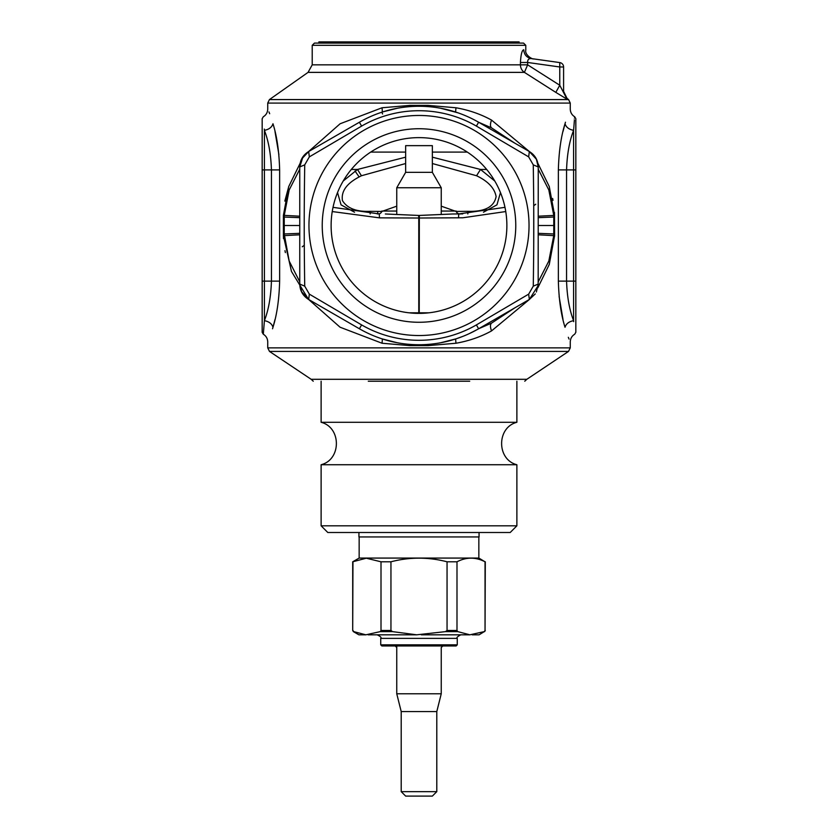 <?xml version="1.0" encoding="UTF-8"?>
<svg xmlns="http://www.w3.org/2000/svg" width="838" height="838" viewBox="0 0 838 838"><rect width="100%" height="100%" fill="white"/><g stroke="black" fill="none" stroke-linecap="round" stroke-linejoin="round"><path stroke-width="1.26" d="M299.763 281.819L289.183 261.068L284.229 233.991L284.239 215.429L289.183 189.943L299.763 169.192M323.279 143.089L359.387 122.254L308.667 151.531L301.596 159.073M478.131 329.041L478.613 328.768L476.393 324.914L528.663 294.138L533.272 286.156C533.953 240.192 533.953 210.82 533.272 164.856L528.663 156.874L476.393 126.098A114.785 114.785 0 0 0 361.607 126.098L309.337 156.874L304.728 164.856L299.763 166.94L299.763 284.072C299.973 290.807 302.937 295.94 308.667 299.48L359.387 328.768A119.237 119.237 0 0 0 478.613 328.768L529.333 299.48L538.174 285.569L538.237 166.94C538.027 160.205 535.063 155.072 529.333 151.531L478.613 122.243A119.237 119.237 0 0 0 361.838 120.861L361.094 121.269M440.725 108.27L458.072 112.847M397.275 108.27L383.238 111.758M382.84 111.883L381.835 112.208L382.61 113.978M299.763 217.671L283.391 217.021L283.401 215.324L288.733 186.549L300.151 163.242M308.562 151.584L340.102 123.773L382.044 107.767L410.086 105.379L427.914 105.379L455.956 107.767C468.83 110.029 480.687 114.136 491.518 120.075L529.438 151.584M304.728 164.856C304.047 210.841 304.047 240.181 304.728 286.156L299.763 284.072L301.732 292.2M302.748 293.929L308.667 299.48L301.418 291.561M309.337 156.874L308.667 151.531C302.937 155.072 299.962 160.205 299.763 166.94L299.784 166.154M476.393 126.098L478.613 122.243A119.237 119.237 0 0 0 359.387 122.243L335.766 135.882M288.827 186.277L284.826 201.11M308.468 299.302L291.456 271.418L283.401 235.677L283.506 238.589M284.972 250.677L285.37 252.605M478.645 328.747L491.497 323.154C490.115 324.484 490.125 327.071 491.518 330.926C480.687 336.876 468.84 340.982 455.956 343.245L427.914 345.633L410.086 345.633L382.044 343.245L340.06 327.208L308.51 299.355M299.763 234.797L283.401 235.677L283.391 217.021M278.886 154.506L274.99 131.461M269.668 113.717L268.956 111.936M279.641 281.118L271.439 281.118L271.439 169.894C270.904 154.182 268.558 140.994 264.399 130.34C262.954 112.407 262.954 112.407 264.399 130.34C268.988 129.471 271.858 127.271 272.979 123.752C266.159 104.027 266.159 104.027 272.979 123.752C276.917 136.175 279.138 151.563 279.641 169.894L279.641 281.118C279.138 299.459 276.917 314.837 272.979 327.26C266.159 346.984 266.159 346.984 272.979 327.26L274.99 319.571M272.539 328.789L272.979 327.26C271.858 323.73 268.988 321.541 264.389 320.671C262.954 338.604 262.954 338.604 264.399 320.671C268.558 310.018 270.904 296.83 271.439 281.118L264.399 281.118L264.399 169.894L279.641 169.894M304.728 286.156L309.337 294.138L308.667 299.48L307.986 299.072M309.337 294.138L361.607 324.914L359.387 328.768A119.237 119.237 0 0 0 478.613 328.768L529.333 299.48L535.273 293.908M471.752 322.064A110.04 110.04 0 0 1 322.431 278.258A110.04 110.04 0 0 1 366.248 128.937A110.04 110.04 0 0 1 515.569 172.754A110.04 110.04 0 0 1 471.752 322.064M528.663 156.874L529.333 151.531L536.582 159.45M533.272 164.856L538.237 166.94L536.268 158.811M535.252 157.073L530.004 151.929M554.588 236.148L554.494 212.423M553.017 200.313L552.651 198.48M537.849 163.242L549.267 186.539L554.599 215.324L553.761 215.429L553.771 217.021L554.609 217.021M491.518 330.926L529.438 299.428M537.849 287.769L549.267 264.462L554.599 235.677L538.237 234.797M573.601 320.671C569.442 310.018 567.096 296.83 566.561 281.118L573.601 281.118L573.601 320.671C575.046 338.604 575.046 338.604 573.601 320.671C569.012 321.541 566.142 323.73 565.022 327.26C571.841 346.984 571.841 346.984 565.022 327.26C561.083 314.837 558.862 299.449 558.359 281.118L558.359 169.894C558.862 151.552 561.083 136.175 565.022 123.752C571.841 104.027 571.841 104.027 565.022 123.752L563.01 131.44M565.461 122.222L565.022 123.752C566.142 127.271 569.012 129.471 573.611 130.34C575.046 112.407 575.046 112.407 573.601 130.34L573.601 169.894L575.832 169.894L575.832 332.288L574.721 334.205C571.862 335.986 570.385 338.552 570.269 341.914L570.269 347.864L267.731 347.864L267.731 341.914C267.615 338.552 266.138 335.986 263.279 334.205L262.168 332.288L262.168 169.894L264.399 169.894L264.399 130.34M559.114 296.505L563.01 319.54M568.332 337.295L569.044 339.076M359.355 328.747L323.279 307.923M514.71 143.089L491.497 127.847L478.645 122.264M264.379 130.068L264.305 129.094M263.687 329.68L263.876 327.417M381.835 338.803L397.275 342.742M440.725 342.742L456.155 338.803M476.906 329.732L469.301 333.608M462.869 336.373L456.165 338.803M465.394 310.427A96.768 96.768 0 0 0 503.921 179.112A96.768 96.768 0 0 0 372.606 140.585A96.768 96.768 0 0 0 334.079 271.9A96.768 96.768 0 0 0 465.394 310.427M528.663 294.138L529.333 299.48M533.272 286.156L538.237 284.072L538.174 285.569M538.237 169.192L548.817 189.943L553.761 215.429L538.237 216.204M538.237 217.671L553.771 217.021L553.761 235.572L548.817 261.068L538.237 281.819M491.497 323.154L514.721 307.923M558.359 169.894L566.561 169.894C567.096 154.171 569.442 140.994 573.601 130.34M574.313 121.332L574.124 123.595M573.621 320.944L573.674 321.624M575.832 169.894L575.832 118.724L574.721 116.796C571.862 115.026 570.385 112.46 570.269 109.097L570.269 103.084L267.731 103.084L267.731 109.097C267.615 112.46 266.138 115.026 263.279 116.796L262.168 118.724L262.168 169.894M461.13 302.612A87.864 87.864 0 0 0 496.117 183.375A87.864 87.864 0 0 0 376.87 148.389A87.864 87.864 0 0 0 341.883 267.636A87.864 87.864 0 0 0 461.13 302.612M536.372 291.991L538.237 284.072M555.814 92.379L524.399 72.372L527.657 64.84L559.763 85.246L567.033 99.209L555.814 92.379L559.763 85.246L560.653 87.1M368.291 381.227C295.94 381.227 295.94 381.227 368.291 381.227L469.709 381.227C542.06 381.227 542.06 381.227 469.709 381.227M308.059 72.372L312.218 64.84L520.44 64.84A8.893 8.453 -90 0 0 524.399 72.372L308.059 72.372L269.427 99.586L568.573 99.586L570.269 103.084M312.218 64.84L312.218 45.315L525.782 45.315L525.782 50.06C524.567 55.329 533.219 59.687 533.439 58.87L533.439 58.87M523.708 49.746L523.76 49.756C526.453 50.165 526.453 50.165 523.76 49.756C522.001 50.154 520.901 54.397 520.44 62.473L520.461 61.415M559.763 85.246L559.763 66.977L563.597 66.977A4.452 4.452 0 0 0 559.763 62.578A4.452 4.452 0 0 1 563.597 66.977L563.597 92.211M525.782 45.315L523.551 43.094L314.449 43.094L312.218 45.315M516.878 381.227L516.878 422.289L321.122 422.289C341.464 427.432 341.464 459.591 321.122 464.734L321.122 525.814L516.878 525.814L516.878 464.734L321.122 464.734M563.597 66.977A4.452 4.452 0 0 0 559.763 62.578L559.763 66.977L527.657 62.473L520.44 62.473L520.44 64.84L527.657 64.84L527.657 62.473C527.5 59.728 528.694 58.43 531.25 58.566L531.25 58.566C526.599 57.539 524.096 54.596 523.76 49.756M528.401 59.456L529.124 58.932M559.763 62.578L531.25 58.566L559.763 62.578M419.22 313.37L419.23 312.804A13.345 9.438 0 0 1 418.77 312.804L408.975 312.804M533.722 245.262L533.722 206.295M505.754 211.553L462.88 217.775L418.77 218.027L418.675 215.439L385.344 213.983M516.878 525.814L510.206 532.497L327.794 532.497L321.122 525.814M432.345 157.177L480.499 169.454L494.776 181.008M405.655 157.177L357.501 169.454L343.224 181.008M332.246 211.553L379.436 217.849L379.3 213.941L333.032 207.342M429.025 312.804L419.23 312.804L419.325 215.439L418.675 215.439M462.775 213.889L452.153 213.994L458.7 213.941L458.564 217.849M452.656 213.983L419.325 215.439M500.464 192.562L496.944 204.86L483.453 212.213M432.345 163.525L476.56 175.75L480.499 169.454L486.669 169.454M405.655 163.525L361.44 175.75L357.501 169.454L351.332 169.454M337.536 192.562L341.056 204.86L354.537 212.213M476.56 175.75C488.104 181.27 494.619 188.225 496.106 196.605C494.106 206.965 484.699 211.878 467.897 211.333L467.824 213.941M441.249 206.169L456.102 211.438C457.244 213.418 458.815 214.245 460.816 213.92M396.751 206.169L381.898 211.438C380.923 213.313 379.551 214.13 377.76 213.858L377.205 213.91M361.44 175.75L359.135 176.944C346.565 183.564 341.014 191.452 342.449 200.596C347.215 208.327 356.422 211.909 370.103 211.333L370.176 213.941M456.197 211.05L441.249 211.05M396.751 211.05L381.803 211.05M359.156 536.938L359.156 558.077L478.844 558.077L478.844 536.938M478.844 558.077L485.045 561.795C475.691 556.945 466.337 556.945 456.993 561.795L447.052 561.795C428.354 556.945 409.646 556.945 390.948 561.795L381.007 561.795L366.279 558.213L352.704 561.795L352.704 630.48L353.374 631.632L352.955 630.48L353.762 631.632L365.829 634.816L380.201 631.632L392.561 631.632L390.948 630.48L381.007 630.48L380.201 631.632M352.955 561.795L352.704 630.48M381.007 561.795L381.007 630.48M390.948 561.795L390.948 630.48M368.144 634.816L416.685 634.816L392.561 631.632M416.685 634.816L445.439 631.632L457.799 631.632L456.993 630.48L447.052 630.48L445.439 631.632M447.052 561.795L447.052 630.48M456.993 561.795L456.993 630.48M421.315 634.816L469.856 634.816L457.799 631.632M469.856 634.816L484.238 631.632L485.045 630.48L485.045 561.795M485.296 561.795L485.045 630.48M472.171 634.816L479.106 634.816L484.238 631.632M353.374 631.632L358.894 634.816L365.829 634.816M457.265 644.831L380.735 644.831L381.845 645.941L456.155 645.941L457.265 644.831L457.265 638.378C456.239 637.739 457.422 636.555 460.816 634.816M425.526 645.941L436.703 645.941M479.064 532.497L479.064 536.938L358.936 536.938L358.936 532.497M405.655 172.335L405.655 145.644L432.345 145.644L432.345 172.335L441.249 187.754L396.751 187.754L405.655 172.335L432.345 172.335M401.203 791.648L436.797 791.648L432.345 796.1L405.655 796.1L401.203 791.648L401.203 711.567L396.751 693.77L441.249 693.77L441.249 647.502L442.799 645.941M401.203 711.567L436.797 711.567L441.249 693.77M519.11 43.094L519.11 41.9L318.89 41.9L318.89 43.094M283.401 215.324L299.763 216.204M361.838 120.861A119.237 119.237 0 0 0 359.387 122.243L361.607 126.098M382.4 112.03L382.044 107.767M284.229 225.506L299.763 225.506M410.086 106.604L410.086 105.379M476.393 324.914A114.785 114.785 0 0 1 361.607 324.914M283.391 233.991L299.763 233.341M570.269 347.864L568.499 351.426L269.501 351.426L267.731 347.864M455.6 338.981L455.956 343.245M427.914 344.408L427.914 345.633M410.086 345.633A8.893 0.524 90 0 0 410.075 344.408M382.4 338.981L382.044 343.245M427.914 105.379A8.893 0.524 -90 0 0 427.925 106.604M455.6 112.03L455.956 107.767M491.497 127.847C490.115 126.528 490.125 123.93 491.518 120.075M538.237 233.341L554.609 233.991M575.832 281.118L573.601 281.118L573.601 169.894L566.561 169.894L566.561 281.118L558.359 281.118M269.501 351.426L311.17 379.3L526.83 379.3L524.756 381.227M262.168 281.118L264.399 281.118L264.399 320.671M553.771 225.506L538.237 225.506M418.78 313.37L418.77 218.027L379.436 217.849M467.29 152.097L432.345 152.097M405.655 152.097L370.71 152.097M467.897 211.333L456.102 211.438M370.103 211.333L381.898 211.438M359.135 176.944L355.019 170.952M377.708 211.406L377.76 213.858M380.735 644.831L380.735 638.378L457.265 638.378M299.763 284.072L299.763 248.488M299.763 166.94L303 156.706M267.731 103.084L269.427 99.586M538.237 166.94L538.237 207.415M568.499 351.426L526.83 379.3M563.597 91.352L567.022 98.371L568.573 99.586M311.17 379.3L313.244 381.227M321.122 381.227L321.122 422.289M516.878 422.289C496.536 427.432 496.536 459.591 516.878 464.734M504.968 207.342L458.69 213.941M533.722 205.75L535.754 204.221M302.246 246.791L304.278 245.262M359.156 558.077L352.704 561.795M485.296 630.48L484.626 631.632M380.735 638.378C381.709 637.603 380.525 636.419 377.184 634.816M396.751 647.502L395.201 645.941M441.249 214.486L441.249 187.754M396.751 214.486L396.751 187.754M396.751 693.77L396.751 645.941M436.797 791.648L436.797 711.567"/></g></svg>
